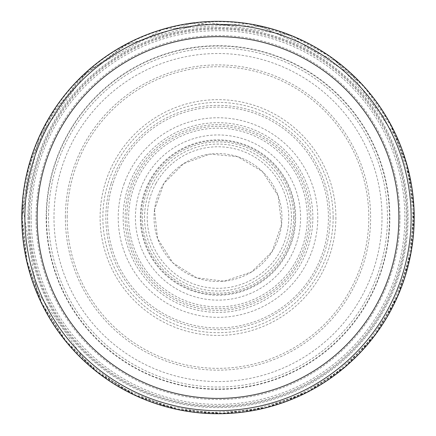 <?xml version="1.0" encoding="UTF-8"?>
<svg xmlns="http://www.w3.org/2000/svg" width="436" height="436" viewBox="0 0 436 436"><rect width="100%" height="100%" fill="white"/><g stroke="black" fill="none" stroke-linecap="round" stroke-linejoin="round"><path stroke-width="0.33" stroke-dasharray="2.18 1.64" d="M411.132 217.537A193.137 193.137 0 0 1 121.431 384.797A193.137 193.137 0 0 1 121.431 50.271A193.137 193.137 0 0 1 411.132 217.537M408.069 217.537A190.069 190.069 0 0 1 122.963 382.143A190.069 190.069 0 0 1 122.963 52.93A190.069 190.069 0 0 1 408.069 217.537A190.069 190.069 0 0 1 122.963 382.143A190.069 190.069 0 0 1 122.963 52.93A190.069 190.069 0 0 1 408.069 217.537M414.2 217.537A196.205 196.205 0 0 1 119.895 387.451A196.205 196.205 0 0 1 119.895 47.617A196.205 196.205 0 0 1 414.2 217.537M48.565 213.477A169.479 169.479 0 0 0 293.733 369.15A169.479 169.479 0 0 0 319.784 82.023A169.479 169.479 0 0 0 48.565 213.477M67.199 216.223A150.802 150.802 0 0 0 293.019 348.353A150.802 150.802 0 0 0 294.153 87.374A150.802 150.802 0 0 0 67.199 216.223M126.92 213.117A91.184 91.184 0 0 0 262.309 297.232A91.184 91.184 0 0 0 266.118 140.076A91.184 91.184 0 0 0 126.92 213.117M111 183.932A112.15 112.15 0 0 0 263.949 319.839A112.15 112.15 0 0 0 292.491 133.699A112.15 112.15 0 0 0 111 183.932M293.641 217.537A75.646 75.646 0 0 1 180.177 283.046A75.646 75.646 0 0 1 180.177 152.022A75.646 75.646 0 0 1 293.641 217.537M300.578 217.537A82.578 82.578 0 0 1 176.705 289.052A82.578 82.578 0 0 1 176.705 146.016A82.578 82.578 0 0 1 300.578 217.537M307.347 217.537A89.353 89.353 0 0 1 173.321 294.916A89.353 89.353 0 0 1 173.321 140.152A89.353 89.353 0 0 1 307.347 217.537M312.846 217.537A94.846 94.846 0 0 1 170.574 299.674A94.846 94.846 0 0 1 170.574 135.394A94.846 94.846 0 0 1 312.846 217.537M333.142 217.537A115.148 115.148 0 0 1 160.426 317.255A115.148 115.148 0 0 1 160.426 117.813A115.148 115.148 0 0 1 333.142 217.537M335.889 217.537A117.889 117.889 0 0 1 159.053 319.632A117.889 117.889 0 0 1 159.053 115.436A117.889 117.889 0 0 1 335.889 217.537M389.849 217.537A171.855 171.855 0 0 1 132.07 366.365A171.855 171.855 0 0 1 132.07 68.708A171.855 171.855 0 0 1 389.849 217.537M399.992 217.537A181.992 181.992 0 0 1 127.001 375.145A181.992 181.992 0 0 1 127.001 59.923A181.992 181.992 0 0 1 399.992 217.537M31.136 217.537A186.859 186.859 0 0 0 310.432 379.93A186.859 186.859 0 0 0 313.408 56.871A186.859 186.859 0 0 0 31.136 217.537M21.8 217.537A196.195 196.195 0 0 0 308.377 391.675A196.195 196.195 0 0 0 330.924 57.094A196.195 196.195 0 0 0 21.8 217.537M22.192 217.537A195.802 195.802 0 0 0 315.675 387.233A195.802 195.802 0 0 0 316.351 48.222A195.802 195.802 0 0 0 22.192 216.757A195.802 195.802 0 0 0 22.192 217.537M28.82 217.537A189.175 189.175 0 0 0 312.585 381.364A189.175 189.175 0 0 0 312.585 53.704A189.175 189.175 0 0 0 28.82 217.537M29.615 217.504A188.379 188.379 0 0 0 312.181 380.683A188.379 188.379 0 0 0 312.203 54.402A188.379 188.379 0 0 0 29.615 217.504M46.516 216.894A171.484 171.484 0 0 0 46.516 217.537A171.484 171.484 0 0 0 303.554 366.147A171.484 171.484 0 0 0 304.11 69.237A171.484 171.484 0 0 0 46.516 216.894M53.988 216.681A164.012 164.012 0 0 0 53.982 217.537A164.012 164.012 0 0 0 299.761 359.716A164.012 164.012 0 0 0 300.497 75.777A164.012 164.012 0 0 0 53.988 216.681M65.373 216.294A152.627 152.627 0 0 0 293.951 349.923A152.627 152.627 0 0 0 295.03 85.772A152.627 152.627 0 0 0 65.373 216.294M144.768 211.836A73.45 73.45 0 0 0 253.065 282.076A73.45 73.45 0 0 0 257.965 155.908A73.45 73.45 0 0 0 144.768 211.836M154.524 209.716A63.956 63.956 0 0 0 247.686 274.179A63.956 63.956 0 0 0 254.39 164.944A63.956 63.956 0 0 0 154.524 209.716M156.006 183.398A70.768 70.768 0 0 0 242.65 283.869A70.768 70.768 0 0 0 271.59 171.321A70.768 70.768 0 0 0 156.006 183.398M149.379 182.619A76.987 76.987 0 0 0 245.599 289.406A76.987 76.987 0 0 0 275.192 165.996A76.987 76.987 0 0 0 149.379 182.619M148.583 182.646A77.684 77.684 0 0 0 245.969 290.011A77.684 77.684 0 0 0 275.536 165.342A77.684 77.684 0 0 0 148.583 182.646M131.688 183.256A92.868 92.868 0 0 0 253.954 303.156A92.868 92.868 0 0 0 283.019 151.227A92.868 92.868 0 0 0 131.688 183.256M124.216 183.469A99.773 99.773 0 0 0 257.534 309.14A99.773 99.773 0 0 0 286.436 144.932A99.773 99.773 0 0 0 124.216 183.469M112.831 183.861A110.428 110.428 0 0 0 263.055 318.351A110.428 110.428 0 0 0 291.651 135.258A110.428 110.428 0 0 0 112.831 183.861M21.8 217.515L26.863 261.818L41.796 303.832L65.836 341.388L97.735 372.551L135.841 395.703L178.193 409.655L222.6 413.677L266.772 407.573L308.426 391.648L345.405 366.736L375.799 334.112L398.052 295.472L411.001 252.798L413.977 208.31L406.832 164.296L389.937 123.034L364.153 86.65L330.826 57.023L291.668 35.698L248.705 23.757L163.277 29.125L88.263 70.354L39.191 136.779L21.8 217.515M22.732 207.285L36.951 291.401L85.636 361.455L121.551 387.626L162.448 405.011L206.217 412.712L250.591 410.336L293.286 397.992L332.09 376.333L364.997 346.473L390.318 309.947L406.733 268.652L413.399 224.714L409.976 180.406L396.635 138.016L352.604 75.711L288.087 34.994L206.757 22.323L127.421 44.243L86.034 73.248L53.459 111.883L31.883 157.581L22.732 207.285M22.192 216.763L27.076 261L41.823 302.987L65.667 340.56L97.381 371.777L135.324 395.027L177.539 409.115L221.842 413.301L265.944 407.377L307.576 391.648L344.576 366.927L375.036 334.483L397.392 296.006L410.478 253.469L413.617 209.078L406.657 165.13L389.953 123.879L336.178 61.416L261.464 26.612L191.17 23.577L124.342 45.578L80.088 78.535L46.783 122.532L28.536 168.094L22.192 216.763M154.518 209.732L157.56 238.454L172.923 262.908L196.532 277.781L224.229 281.187L251.594 271.955L272.113 251.621L281.591 224.338L278.097 195.671L262.352 171.457L237.555 156.644L209.77 154.11L183.551 163.653L163.882 183.447L154.518 209.732"/><path stroke-width="0.65" d="M414.2 217.537A196.205 196.205 0 0 1 119.895 387.451A196.205 196.205 0 0 1 119.895 47.617A196.205 196.205 0 0 1 414.2 217.537M411.132 217.537A193.137 193.137 0 0 1 121.431 384.797A193.137 193.137 0 0 1 121.431 50.271A193.137 193.137 0 0 1 411.132 217.537A193.137 193.137 0 0 1 121.431 384.797A193.137 193.137 0 0 1 121.431 50.271A193.137 193.137 0 0 1 411.132 217.537M398.869 217.537A180.875 180.875 0 0 1 127.563 374.175A180.875 180.875 0 0 1 127.563 60.893A180.875 180.875 0 0 1 398.869 217.537"/></g></svg>

